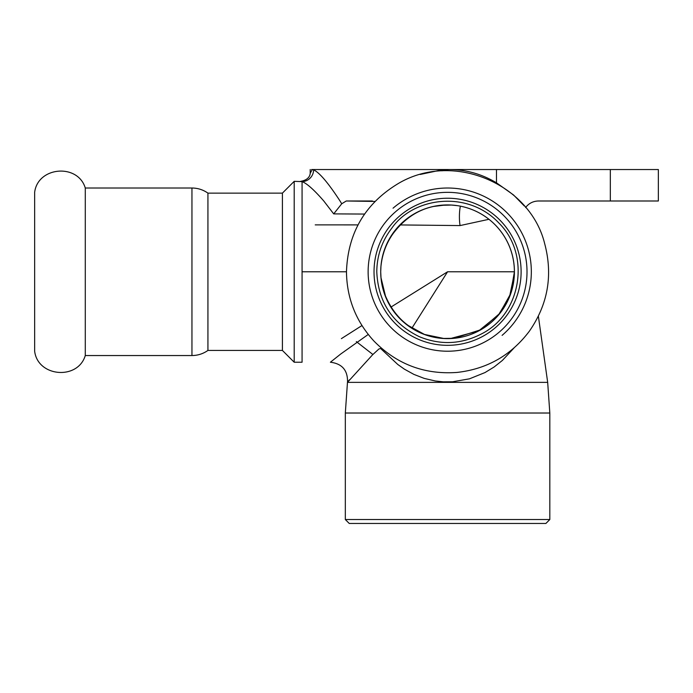 <?xml version="1.0" encoding="UTF-8"?>
<svg xmlns="http://www.w3.org/2000/svg" width="693" height="693" viewBox="0 0 693 693"><rect width="100%" height="100%" fill="white"/><g stroke="black" fill="none" stroke-linecap="round" stroke-linejoin="round"><path stroke-width="1.04" d="M34.65 351.221L34.65 192.342C37.76 166.589 77.859 163.167 85.282 188.02L85.282 355.544C77.85 380.396 37.76 376.966 34.65 351.221M395.859 211.478A79.435 79.435 0 0 0 414.388 343.953A79.435 79.435 0 0 0 507.874 220.071A79.435 79.435 0 0 0 395.859 211.478M495.443 327.607A73.536 73.536 0 0 0 503.395 223.908A73.536 73.536 0 0 0 374.029 271.777A73.536 73.536 0 0 0 495.443 327.607M207.935 316.961L207.935 193.13L282.406 193.13L282.406 350.433L207.935 350.433L207.935 316.961M396.82 315.298A66.857 66.857 0 0 0 510.273 248.579A66.857 66.857 0 0 0 404.054 221.032A66.857 66.857 0 0 0 396.82 315.298M502.096 335.369A83.766 83.766 0 0 0 511.157 217.256A83.766 83.766 0 0 0 393.044 208.195M345.322 519.533L349.255 523.466L545.885 523.466L549.818 519.533L345.322 519.533L345.322 413.019L549.818 413.019L547.678 382.371L347.47 382.371L372.609 354.764L378.906 348.995L380.587 348.466L397.791 364.483L404.357 369.135L413.868 374.385L424.229 378.395L435.299 380.977L443.148 381.817L452.555 381.782L469.473 378.828L484.996 372.565L494.152 366.969L502.338 360.473L514.015 347.973M349.497 379.807L347.531 381.938C347.747 370.218 342.039 363.652 330.396 362.231L340.67 354.054L368.243 334.45M411.833 328.283L447.574 271.777L390.843 307.155M361.963 325.554L341.389 338.634M408.506 325.675L424.618 334.52L442.619 338.453L454.166 338.305L480.812 329.729L499.618 313.531L510.542 293.91L514.423 271.777L459.71 271.777M282.406 193.13L294.204 181.332L302.07 181.609L302.07 271.777L346.474 271.777L302.07 271.777L302.07 362.231L294.204 362.231L282.406 350.433M380.717 271.777L380.717 271.777A66.857 66.857 0 0 1 457.189 205.622A66.857 66.857 0 0 1 455.518 338.158A66.857 66.857 0 0 1 380.717 271.777M374.965 201.438L346.249 200.996L341.727 203.777L333.697 213.886L364.579 214.059M346.249 200.996L372.392 200.996M341.727 203.777L340.038 200.996C328.291 182.995 319.49 172.618 313.617 169.846L312.266 169.534L310.221 173.319C310.1 173.553 310.256 179.747 300.623 181.332M313.617 169.846A11.798 11.521 -69.3 0 1 302.07 181.609C306.886 183.42 314.12 189.882 323.778 200.987L333.697 213.886M311.564 169.534L449.428 169.534L441.995 169.846L420.227 174.454M294.204 181.332L294.204 362.231M488.981 219.291L460.065 225.58L399.878 224.93M358.004 224.896L315.228 224.879M524.332 205.994L513.582 195.002L496.483 182.831A11.798 1.317 -60.5 0 0 496.275 183.195M496.483 169.534L496.483 182.831C481.8 174.03 466.112 169.603 449.419 169.534L658.35 169.534L658.35 200.996L538.357 200.996C533.082 201.161 528.828 203.335 525.597 207.528M460.386 206.167A15.731 3.768 90 0 0 460.065 225.58M404.426 169.534L357.241 169.534M207.935 350.433C203.136 353.794 197.808 355.5 191.952 355.544L191.952 188.02C197.808 188.063 203.136 189.761 207.935 193.13M447.574 271.777L514.423 271.777M442.056 170.833A11.798 2.374 85.5 0 0 441.995 169.846M610.325 169.534L610.325 200.996M346.474 271.777C346.821 298.328 355.959 321.396 373.873 340.982C396.768 364.293 424.506 374.774 457.085 372.427C487.084 369.04 511.174 355.292 529.357 331.202C547.964 304.348 553.066 275.138 544.655 243.572C530.31 184.797 454.4 150.771 398.865 183.186C365.306 203.196 347.834 232.727 346.474 271.777M376.784 271.777C378.109 301.905 392.333 323.562 419.456 336.746C440.653 345.357 461.391 344.378 481.67 333.809C521.465 313.756 530.812 254.695 499.177 223.328C467.966 189.605 413.132 197.046 391.64 228.395C381.878 241.207 376.931 255.674 376.784 271.777M191.952 188.02L85.282 188.02M191.952 355.544L85.282 355.544M345.322 413.019L347.47 382.371M538.374 316.216L547.678 382.371M549.818 413.019L549.818 519.533M372.877 354.487L356.323 341.597M514.405 273.38L509.641 296.283L498.553 314.83L478.612 330.942L450.329 338.574M444.152 338.548L424.307 334.398L409.398 326.334M408.498 325.675C398.596 318.598 390.913 308.671 385.438 295.894L381.011 277.78L380.726 272.202M442.619 338.435L440.679 338.271M454.166 338.305L455.526 338.158M457.207 205.63L451.455 205.05L440.393 205.327M514.423 272.15L514.423 271.517M514.423 271.214L514.423 272.488M514.423 272.678L514.423 271.024M380.726 271.361L380.951 266.407C382.181 254.383 386.14 243.572 392.818 233.991C403.932 219.04 417.541 209.849 433.636 206.445L445.824 204.946M310.213 169.534L310.213 173.397"/></g></svg>

